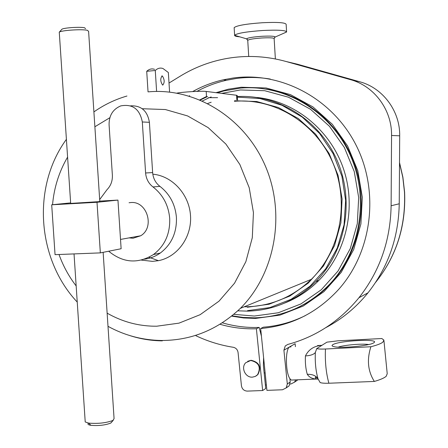 <?xml version="1.0" encoding="UTF-8"?>
<svg xmlns="http://www.w3.org/2000/svg" width="448" height="448" viewBox="0 0 448 448"><rect width="100%" height="100%" fill="white"/><g stroke="black" fill="none" stroke-linecap="round" stroke-linejoin="round"><path stroke-width="0.67" d="M368.682 344.54C362.242 343.448 344.226 344.994 338.167 347.144M332.679 344.775C338.106 340.642 380.335 338.43 373.957 342.675L373.582 342.916C369.219 345.901 340.469 348.555 333.816 346.601C331.951 346.13 331.57 345.526 332.679 344.775M370.899 346.741C376.93 345.184 380.901 343.678 382.81 342.222L383.886 340.071L381.825 338.526L338.066 340.805L326.928 342.16L316.725 348.6C318.304 349.048 321.216 349.182 325.45 349.003C324.923 361.603 326.066 373.01 328.882 383.23L374.349 381.438C367.875 371.269 366.727 359.699 370.899 346.741L325.45 349.003M383.953 340.749L387.223 373.71L386.193 376.27C384.306 377.972 380.358 379.697 374.349 381.438M328.882 383.23C324.649 383.359 321.737 383.141 320.135 382.564L317.985 378.722C315.784 370.888 314.91 362.146 315.353 352.492C313.824 354.463 310.514 355.611 305.43 355.925C308.65 349.429 314.149 345.895 321.91 345.324L317.526 345.548M293.048 379.994L291.178 380.066L289.878 378.65C285.404 372.422 285.242 348.617 289.615 346.97L290.993 346.903M318.203 379.17L316.484 379.036C312.25 378.84 309.182 377.261 307.272 374.287C305.698 368.799 305.088 362.678 305.43 355.925M263.536 366.85L263.39 365.4M252.403 377.143L255.226 376.454L257.555 374.735C261.206 367.186 258.922 362.438 250.712 360.483L245.767 362.712C240.632 367.517 245.336 377.782 252.403 377.143M256.088 375.978L257.93 374.506C261.576 366.968 259.302 362.219 251.098 360.27L247.688 361.284M295.422 346.674L295.126 343.717L283.909 350.19L287.314 383.964L286.188 387.918L282.475 389.771L266.913 390.365L260.658 328.507L263.407 327.174C277.967 326.043 291.911 322.207 305.245 315.666M270.34 79.072C258.882 77.168 247.481 76.978 236.135 78.512L226.514 80.237C216.132 82.594 206.276 86.302 196.958 91.37M283.909 350.19L285.242 345.968L287.706 344.467C315.857 336.851 339.601 321.278 358.932 297.752C379.714 271.337 390.443 240.671 391.115 205.761L391.558 135.475C392.045 109.939 374.198 85.971 350.426 79.638L286.115 61.51C267.814 56.442 249.486 55.205 231.123 57.792L227.545 58.346C210.549 61.309 194.751 67.267 180.152 76.21L169.019 83.042M260.658 328.507C290.92 325.903 316.814 312.984 338.341 289.755C372.081 252.258 379.814 191.822 356.042 145.102C332.366 98.297 280.963 71.338 233.173 78.014L223.49 79.761C212.632 82.225 202.362 86.162 192.679 91.566M287.314 383.964L290.22 381.993L289.878 378.65M295.568 379.96L294.543 382.166L290.909 383.986L290.058 384.02M290.22 381.993L289.1 385.913L286.406 387.621M263.592 357.521L263.379 365.271L265.731 388.511L262.646 390.527L247.268 391.11C244.037 390.891 242.094 389.122 241.438 385.784L238.062 352.486C237.574 349.642 235.984 347.906 233.29 347.284C220.282 345.223 207.827 341.376 195.927 335.737M325.853 327.622C342.065 319.082 356.11 307.479 367.993 292.818C388.164 267.226 398.574 237.546 399.235 203.784L399.694 135.811C400.17 111.121 382.883 87.937 359.822 81.794L297.416 64.21L286.115 61.51M189.666 95.698L189.14 96.034M222.634 322.89C234.55 326.357 246.73 327.869 259.174 327.415L256.39 328.748L262.646 390.527M220.321 324.374C232.098 327.734 244.121 329.19 256.39 328.748M294.543 382.166L297.321 380.257L294.734 381.914M259.174 327.415L261.43 336.157M260.809 333.95L261.206 333.956M266.364 384.955L265.373 384.994M315.353 352.492L316.725 348.6M317.985 378.722C315.952 375.67 312.379 374.192 307.272 374.287M162.764 85.098C164.758 82.578 164.612 79.531 162.327 75.953L162.182 75.919C160.177 78.4 160.317 81.446 162.596 85.053L162.764 85.098M59.209 32.245L61.768 29.406C62.406 27.894 80.035 26.634 84.577 27.776L85.562 28.694M59.27 32.194L70.672 203.409L98.56 201.673L99.792 201.438L88.598 31.304L87.282 30.29C81.861 28.952 60.726 30.386 59.27 32.194L59.31 32.799M85.159 420.986L85.221 421.954L88.654 423.114C98.062 423.864 106.159 422.974 112.958 420.437L114.072 418.617L103.135 252.325M111.709 422.044L110.622 423.136C105.106 425.208 98.543 425.936 90.922 425.32C88.038 424.833 87.254 424.094 88.575 423.102M129.086 237.882L133.067 238.235L140.683 235.777C155.131 227.438 147.118 200.743 130.749 202.558L129.058 202.748M152.802 174.171C172.301 175.902 189.241 194.354 190.518 215.701C191.974 237.042 177.537 257.001 158.446 260.674L152.505 261.369L141.355 260.092M217.258 92.831L223.927 90.91L240.296 88.133C284.054 84.112 329.65 110.594 349.608 153.782C369.645 196.907 361.004 251.21 329.571 284.318C308.476 305.833 283.438 317.005 254.464 317.839L243.258 317.43L232.165 315.834M265.737 88.995C305.441 94.797 341.522 125.194 355.219 165.99C368.883 206.786 358.658 254.038 330.372 283.965C320.902 293.933 310.106 301.778 297.976 307.502M215.975 92.674L228.418 89.18L241.242 87.237L266.118 87.987L290.461 94.623L312.962 106.932L332.382 124.342L347.626 145.992L357.795 170.727L362.309 197.198L360.914 223.944L353.713 249.486L341.152 272.446L323.988 291.62L303.212 306.057L279.966 315.112L255.494 318.433L243.566 317.962L231.778 316.148M239.77 36.837C236.191 36.523 234.466 36.014 234.595 35.302L234.618 35.241C237.087 33.242 246.512 31.657 262.903 30.486C278.04 29.775 285.936 30.268 286.602 31.959L282.951 33.611M234.175 28.034L234.147 27.653C236.611 25.547 246.036 23.906 262.427 22.73C277.57 22.03 285.471 22.579 286.143 24.366L286.586 31.662M108.685 251.222C123.06 262.976 137.973 264.09 153.423 254.565C164.752 245.89 170.178 233.884 169.708 218.546C168.554 205.307 162.982 194.779 152.998 186.95C148.574 183.478 146.11 178.819 145.606 172.973L142.318 121.968C139.782 109.06 132.574 103.706 120.714 105.907C112.896 109.256 109.021 115.5 109.071 124.645L112.37 175.101C112.622 180.914 110.83 185.774 106.994 189.689L99.669 199.578M144.497 259.174C150.226 258.462 155.506 256.407 160.328 253.014C171.522 244.457 176.887 232.618 176.428 217.498C175.291 204.456 169.792 194.074 159.93 186.362C155.562 182.941 153.132 178.349 152.634 172.581L149.402 122.31C147.459 110.869 141.176 105.381 130.558 105.84M199.847 99.848L206.651 96.426M200.306 100.038L207.553 96.527M154.56 69.339C151.794 68.393 149.178 69.048 146.714 71.31L148.036 91.846M169.59 92.07L168.347 72.52L162.994 68.522C160.266 67.564 157.69 68.225 155.271 70.487L156.61 91.442M155.271 70.487L146.714 71.31M208.27 97.692L217.588 97.675M237.552 100.005L237.278 95.57L236.527 95.25L206.186 91.442C202.238 90.821 182.7 91.941 176.921 93.122M70.633 202.888L51.699 204.798L97.009 202.283L117.953 200.088L99.77 201.107M51.699 204.798L55.048 254.654L100.341 252.885L121.128 248.741L117.953 200.088M97.009 202.283L100.341 252.885M391.115 205.761L399.235 203.784M391.558 135.475L399.694 135.811M350.426 79.638L359.822 81.794M148.355 91.862C195.21 87.45 244.35 117.359 265.177 165.592C286.115 213.741 275.313 273.571 240.374 308.358L311.332 279.339C340.743 250.449 349.866 201.421 332.494 161.991C315.213 122.5 274.109 97.815 234.41 101.31M244.233 306.779L247.122 306.762C271.6 306.001 293.003 296.862 311.332 279.339C293.02 296.856 271.634 306.001 247.178 306.768M237.339 96.578C278.191 94.142 319.85 120.148 337.31 160.843C354.838 201.482 345.587 251.658 315.717 281.691C296.414 300.541 273.756 310.352 247.755 311.136M286.927 302.025C298.883 296.985 309.557 289.755 318.948 280.33C346.545 252.51 356.686 207.306 343.381 168.532C330.07 129.741 294.89 101.433 256.922 97.451M221.665 93.386L240.408 89.958L264.723 90.709L288.506 97.222L310.486 109.262L329.459 126.291L344.338 147.454L354.267 171.623L358.68 197.49L357.319 223.619L350.291 248.584L338.038 271.023L321.278 289.772L300.983 303.901L278.275 312.766L254.352 316.036L233.918 314.362M202.406 100.946L208.298 98.151M209.205 97.765L211.187 96.942M247.542 310.643L269.853 307.58L291.032 299.331L309.988 286.222L325.696 268.828L337.277 248.002L344.058 224.801L345.638 200.452L341.902 176.26L333.054 153.53L319.598 133.47L302.277 117.13L282.066 105.314L260.047 98.56L237.373 97.115M107.139 313.158C122.601 321.994 139.115 326.346 156.682 326.217L178.998 323.142L200.144 314.686L219.01 301.168L234.545 283.198L245.862 261.677L252.297 237.72L253.439 212.621L249.217 187.751L239.854 164.483L225.893 144.077L208.135 127.618L187.583 115.931L165.368 109.542L142.24 108.724M261.027 332.186L260.372 332.209M260.159 331.352L260.943 331.324M375.598 282.391C396.262 256.486 405.888 226.425 404.494 192.209L402.814 177.414L399.51 162.904M247.75 40.488L247.738 40.32C249.004 39.34 253.792 38.556 262.102 37.968C269.786 37.598 273.801 37.828 274.142 38.651L275.374 58.951M247.386 39.402L246.562 38.853C247.884 37.778 253.064 36.915 262.108 36.277C270.463 35.879 274.803 36.137 275.122 37.05L274.562 37.453M152.998 186.95L159.93 186.362M145.606 172.973L152.634 172.581M142.318 121.968L149.402 122.31M236.813 99.865L236.527 95.25M206.5 96.41L206.186 91.442M162.333 340.861C151.155 340.743 140.235 338.957 129.567 335.502M109.838 117.723L94.875 126.762M67.586 157.125C59.086 171.685 54.068 187.55 52.545 204.714M52.158 211.596L53.631 233.582M59.018 254.503C63.134 265.944 68.846 276.422 76.166 285.936M247.71 311.136L237.843 310.822L247.699 311.13C273.722 310.358 296.397 300.546 315.717 281.691L318.948 280.33C308.958 290.41 297.556 297.976 284.726 303.027M211.165 102.239L207.76 103.488M234.562 100.755L256.71 101.517L278.354 107.52L298.334 118.552L315.56 134.109L329.073 153.412L338.094 175.437L342.104 198.99L340.894 222.796L334.538 245.538L323.434 266.006L308.23 283.13L289.789 296.066L269.13 304.214L247.335 307.255M318.013 378.784C316.294 377.093 315.364 376.712 315.235 377.636L316.484 379.036L291.178 380.066M265.149 372.921L264.158 372.966M257.93 374.506L257.555 374.735M286.188 387.918L289.1 385.913M358.932 297.752L367.993 292.818M223.49 79.761L226.514 80.237M321.664 345.341L322.157 345.173M161.739 76.009L162.327 75.953M74.032 253.915L85.221 421.954M90.922 425.32L88.654 423.114M148.949 257.281L158.446 260.674M240.374 308.358C217.728 329.717 191.486 340.424 161.644 340.486C142.587 340.206 124.706 335.485 108.007 326.334M329.571 284.318L330.372 283.965M261.027 332.17L260.372 332.192M375.586 282.408C396.351 256.435 406.028 226.358 404.606 192.175L402.892 177.201L399.515 162.534M248.73 56.476L247.738 40.32L246.562 38.853L234.595 35.302M274.142 38.517L275.122 37.05L286.574 32.021M234.618 35.241L234.147 27.653M153.423 254.565L160.328 253.014M126.952 96.023C115.069 99.478 104.054 104.776 93.901 111.91M66.405 139.328C31.64 186.934 37.033 259.319 77.241 302.086M140.683 235.777L120.518 239.434M110.88 422.99L113.271 420.258"/></g></svg>
